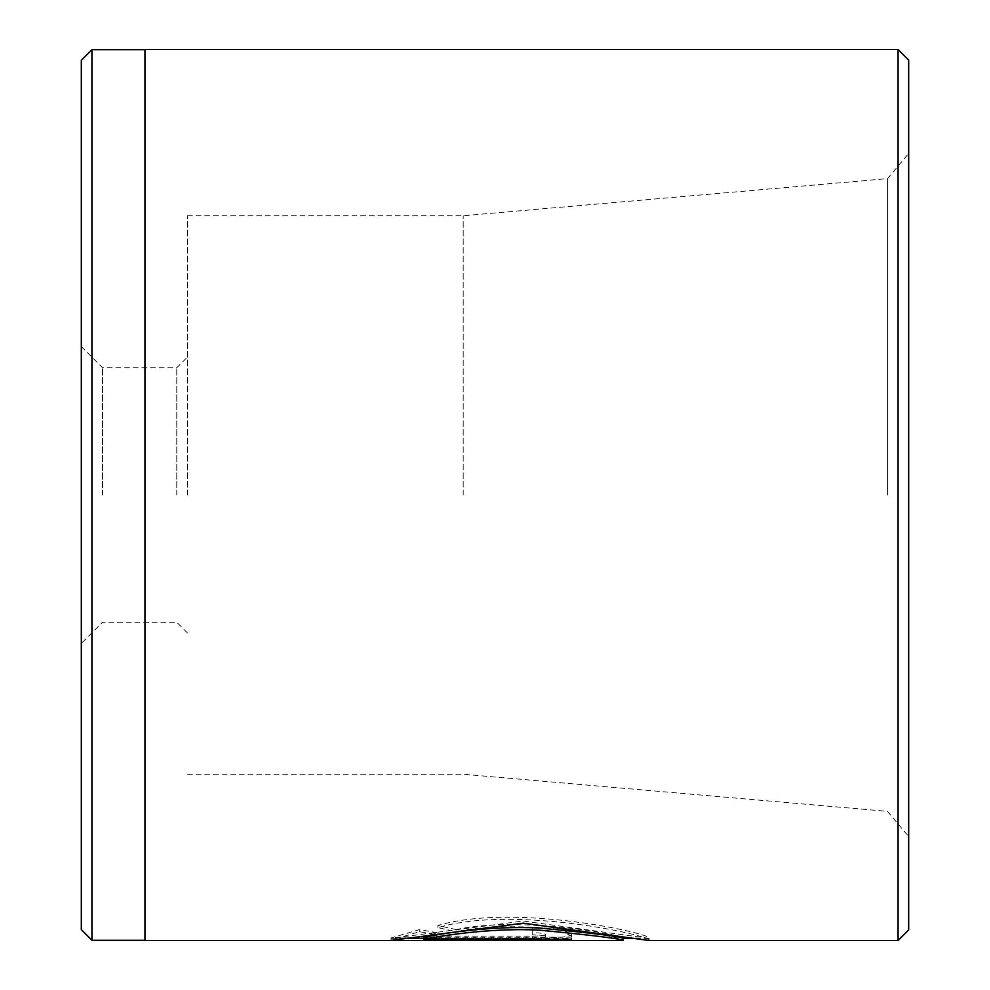 <?xml version="1.0" encoding="UTF-8"?>
<svg xmlns="http://www.w3.org/2000/svg" width="990" height="990" viewBox="0 0 990 990"><rect width="100%" height="100%" fill="white"/><g stroke="black" fill="none" stroke-linecap="round" stroke-linejoin="round"><path stroke-width="0.74" stroke-dasharray="4.95 3.71" d="M623.094 938.384L623.279 938.334C627.474 935.736 519.292 915.366 456.303 929.61L456.303 931.726C519.168 917.495 627.549 937.852 623.279 940.463M456.303 929.61L437.889 925.489C515.765 902.447 654.699 934.399 649.155 938.334L523.141 921.022L391.025 938.322L391.025 940.451M649.007 940.5L649.155 940.463C654.576 936.515 515.914 904.563 437.889 927.605L456.303 931.726M649.155 938.334L649.155 940.463M532.707 932.704L532.707 927.741C556.392 928.645 569.324 930.934 571.527 934.597C569.3 937.109 556.355 938.235 532.707 937.963L391.025 937.963L419.587 929.585L438.001 932.889L423.819 936.095L532.707 936.095C540.59 936.057 544.896 935.55 545.651 934.597C544.908 933.496 540.59 932.877 532.707 932.704L532.707 934.82C540.59 934.993 544.908 935.624 545.651 936.713C544.908 937.679 540.59 938.173 532.707 938.223L423.819 938.223L438.001 935.018L419.587 931.701L391.025 940.092L532.707 940.092C556.343 940.351 569.275 939.225 571.527 936.713C569.337 933.05 556.392 930.773 532.707 929.857L532.707 934.82M545.651 934.597L545.651 936.713M571.527 934.597L571.527 936.713M187.395 495L187.395 215.758L187.395 495M176.789 495L176.789 367.711L176.789 495M81.316 60.316L81.316 929.684M102.539 495L102.539 367.711L102.539 495M908.684 929.895L908.684 60.105M887.547 495L887.547 178.633L887.547 495M91.934 940.29L91.934 49.71M898.066 49.5L898.066 940.5M144.961 49.5L144.961 940.5M463.184 495L463.184 215.758L463.184 495M144.961 495L144.961 49.71L144.961 495M423.819 936.095L423.819 938.223M438.001 932.889L438.001 935.018M419.587 929.585L419.587 931.701M391.025 937.963L391.025 940.092M532.707 927.741L532.707 929.857M437.889 925.489L437.889 927.605M423.819 938.322L571.527 938.322L571.527 940.451M391.025 938.322L400.492 938.322M571.527 938.322L571.527 939.3M571.527 937.184L423.819 937.184M532.707 937.963L532.707 940.092M532.707 936.095L532.707 938.223M81.316 346.5L102.539 367.711L176.789 367.711L187.395 357.105M187.395 215.758L463.184 215.758L887.547 178.633L908.684 153.45M187.395 632.895L176.789 622.289L102.539 622.289L81.316 643.5M187.395 774.242L463.184 774.242L887.547 811.367L908.684 836.55M649.007 938.384L639.255 938.384"/><path stroke-width="1.49" d="M623.279 938.384L623.094 940.5L144.961 940.5L144.961 49.5L898.066 49.5L898.066 940.5L649.007 940.5L523.141 923.15L391.025 940.451L571.527 940.451L571.527 939.3L423.819 939.3C441.07 935.785 492.191 927.531 539.587 930.167C591.575 935.129 619.468 938.557 623.279 940.463M81.316 929.684L81.316 60.316L91.934 49.71L91.934 940.29L81.316 929.684M898.066 49.5L908.684 60.105L908.684 929.895L898.066 940.5M400.492 938.322L423.819 938.322M623.279 938.334C619.493 936.429 591.587 933.001 539.538 928.051C492.154 925.415 441.045 933.669 423.819 937.184L423.819 939.3M144.961 940.29L91.934 940.29M144.961 49.71L91.934 49.71M639.255 938.384L623.094 938.384"/></g></svg>
